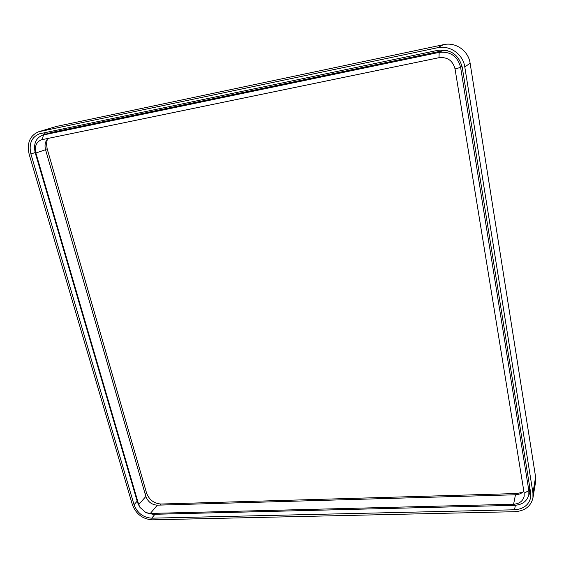 <?xml version="1.0" encoding="UTF-8"?>
<svg xmlns="http://www.w3.org/2000/svg" width="564" height="564" viewBox="0 0 564 564"><rect width="100%" height="100%" fill="white"/><g stroke="black" fill="none" stroke-linecap="round" stroke-linejoin="round"><path stroke-width="0.85" d="M29.173 154.346L132.413 504.773C136.065 514.1 142.657 519.12 152.195 519.832L514.847 511.696C524.844 510.963 530.879 506.38 532.945 497.941L532.945 492.936L464.792 66.982C463.023 54.081 449.79 44.852 437.34 47.778L38.627 131.772C29.85 135.557 26.698 143.08 29.173 154.346M532.945 497.941L535.603 481.896L535.603 477.003L470.115 63.203C468.416 50.718 455.627 41.806 443.565 44.655L56.308 126.463L38.627 131.772M523.829 491.103C521.756 493.387 518.972 494.607 515.475 494.762L157.335 505.168C151.794 504.787 147.972 501.882 145.864 496.454L45.557 149.728C44.373 145.026 45.233 141.24 48.137 138.363M157.335 505.168L150.341 513.437L513.6 504.23C519.381 503.793 522.899 501.149 524.153 496.299L524.168 493.197L528.849 490.574L528.835 494.621C527.185 501.163 522.476 504.724 514.699 505.316L153.091 514.326L146.696 512.895M139.414 506.514L137.567 502.517L35.215 152.781C33.297 143.996 35.751 138.117 42.575 135.134L439.166 52.389L438.996 57.704C447.456 56.844 452.807 60.588 455.042 68.942L524.168 493.197M438.996 57.704L41.32 139.816C36.258 142.058 34.446 146.45 35.87 152.999L138.709 504.59L139.985 507.417L139.28 506.296M153.091 514.326L145.731 512.45L139.985 507.417M455.042 68.942L460.612 67.398C457.637 56.224 450.488 51.225 439.166 52.389L441.943 50.908L50.964 132.575L42.575 135.134M441.943 50.908L447.344 50.619M45.973 132.406L43.329 134.895M528.792 494.825L530.59 492.471M514.523 509.778L151.716 518.182C143.193 517.555 137.299 513.064 134.035 504.724L30.9 154C28.694 143.961 31.499 137.249 39.311 133.858L437.763 50.344C450.699 49.005 458.863 54.722 462.269 67.49L530.675 492.999L530.668 497.547C528.806 505.041 523.427 509.116 514.523 509.778L515.397 505.281M462.064 66.383L460.612 67.398L528.849 490.574L529.596 486.288M522.624 492.266L516.758 493.528L161.05 504.026C154.042 503.553 149.206 499.88 146.555 493.028L47.172 148.833L46.495 143.883L47.313 139.216M56.308 126.463L39.783 131.475M443.565 44.655L437.34 47.778M470.115 63.203L464.792 66.982M535.603 477.003L532.945 492.936M515.475 494.762L513.6 504.23L514.699 505.316M45.557 149.728L35.87 152.999L35.215 152.781M145.864 496.454L138.709 504.59L137.567 502.517M30.9 154L35.151 152.562M134.035 504.724L137.179 501.184M151.716 518.182L154.98 514.276M42.138 139.604L43.576 134.874L50.964 132.575M516.758 493.528L516.525 494.691M47.172 148.833L45.465 149.404M146.555 493.028L145.286 494.459M161.05 504.026L160.162 505.083M528.835 494.621L529.927 488.332M145.731 512.45L146.929 513"/></g></svg>

